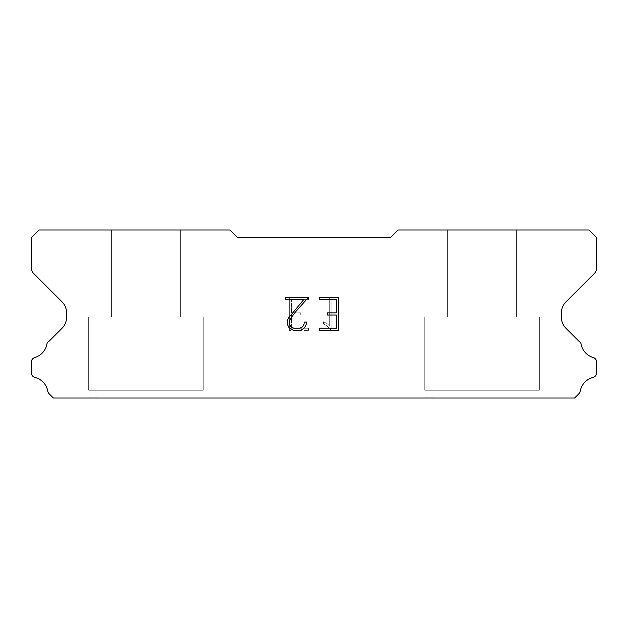<?xml version="1.0" encoding="UTF-8"?>
<svg xmlns="http://www.w3.org/2000/svg" width="628" height="628" viewBox="0 0 628 628"><rect width="100%" height="100%" fill="white"/><g stroke="black" fill="none" stroke-linecap="round" stroke-linejoin="round"><path stroke-width="0.47" stroke-dasharray="3.14 2.35" d="M180.338 229.981L111.596 229.981L111.596 317.054L180.338 317.054L111.596 317.054L180.338 317.054L180.338 229.981L111.596 229.981L111.596 317.054L180.338 317.054L111.596 317.054L180.338 317.054L180.338 229.981L111.596 229.981L111.596 317.054L180.338 317.054L111.596 317.054L180.338 317.054L180.338 229.981L111.596 229.981L111.596 317.054L180.338 317.054L111.596 317.054L180.338 317.054L180.338 229.981L111.596 229.981L111.596 317.054L180.338 317.054L111.596 317.054L180.338 317.054L180.338 229.981L111.596 229.981L111.596 317.054L180.338 317.054L111.596 317.054L180.338 317.054L180.338 229.981L111.596 229.981L111.596 317.054L180.338 317.054L111.596 317.054L180.338 317.054L180.338 229.981L111.596 229.981L111.596 317.054L180.338 317.054L111.596 317.054L180.338 317.054L180.338 229.981L111.596 229.981L111.596 317.054L180.338 317.054L111.596 317.054L180.338 317.054L180.338 229.981L111.596 229.981L111.596 317.054L180.338 317.054L111.596 317.054L180.338 317.054L180.338 229.981L111.596 229.981L111.596 317.054L180.338 317.054L111.596 317.054L180.338 317.054L180.338 229.981L111.596 229.981L111.596 317.054L180.338 317.054L111.596 317.054L180.338 317.054L180.338 229.981L111.596 229.981L111.596 317.054L180.338 317.054L111.596 317.054L180.338 317.054L180.338 229.981L111.596 229.981L111.596 317.054L180.338 317.054L111.596 317.054L180.338 317.054L180.338 229.981L111.596 229.981L111.596 317.054L180.338 317.054L111.596 317.054L180.338 317.054L180.338 229.981L111.596 229.981L111.596 317.054L180.338 317.054L111.596 317.054L180.338 317.054L180.338 229.981L111.596 229.981L111.596 317.054L180.338 317.054L111.596 317.054L180.338 317.054L180.338 229.981L111.596 229.981L111.596 317.054L180.338 317.054L111.596 317.054L180.338 317.054L180.338 229.981L111.596 229.981L111.596 317.054L180.338 317.054L111.596 317.054L180.338 317.054L180.338 229.981L111.596 229.981L111.596 317.054L180.338 317.054L111.596 317.054L180.338 317.054L180.338 229.981L111.596 229.981L111.596 317.054L180.338 317.054L111.596 317.054L180.338 317.054L180.338 229.981L111.596 229.981L111.596 317.054L180.338 317.054L111.596 317.054L180.338 317.054L180.338 229.981L111.596 229.981L111.596 317.054L180.338 317.054L111.596 317.054L180.338 317.054L180.338 229.981L111.596 229.981L111.596 317.054L180.338 317.054L111.596 317.054L180.338 317.054L180.338 229.981L111.596 229.981L111.596 317.054L180.338 317.054L111.596 317.054L180.338 317.054L180.338 229.981L111.596 229.981L111.596 317.054L180.338 317.054L111.596 317.054L180.338 317.054L180.338 229.981L111.596 229.981L111.596 317.054L180.338 317.054L111.596 317.054L180.338 317.054L180.338 229.981L111.596 229.981L111.596 317.054L180.338 317.054L111.596 317.054L180.338 317.054L180.338 229.981L111.596 229.981L111.596 317.054L180.338 317.054L111.596 317.054L180.338 317.054L180.338 229.981L111.596 229.981L111.596 317.054L180.338 317.054L111.596 317.054L180.338 317.054L180.338 229.981L111.596 229.981L111.596 317.054L180.338 317.054L111.596 317.054L180.338 317.054L180.338 229.981L111.596 229.981L111.596 317.054L180.338 317.054L111.596 317.054L180.338 317.054L180.338 229.981L111.596 229.981L111.596 317.054L180.338 317.054L111.596 317.054L180.338 317.054L180.338 229.981L111.596 229.981L111.596 317.054L180.338 317.054L111.596 317.054L180.338 317.054L180.338 229.981L111.596 229.981L111.596 317.054L180.338 317.054L111.596 317.054L180.338 317.054L180.338 229.981L111.596 229.981L111.596 317.054L180.338 317.054L180.338 229.981L111.596 229.981L111.596 317.054L180.338 317.054L180.338 229.981L111.596 229.981L111.596 317.054L180.338 317.054L180.338 229.981L111.596 229.981L111.596 317.054L180.338 317.054L180.338 229.981L111.596 229.981L111.596 317.054L180.338 317.054L180.338 229.981L111.596 229.981L111.596 317.054L180.338 317.054L180.338 229.981L111.596 229.981L111.596 317.054L180.338 317.054L180.338 229.981L111.596 229.981L111.596 317.054L180.338 317.054L180.338 229.981L111.596 229.981L111.596 317.054L180.338 317.054L180.338 229.981L111.596 229.981L111.596 317.054L180.338 317.054L180.338 229.981L111.596 229.981L111.596 317.054L180.338 317.054L180.338 229.981L111.596 229.981L111.596 317.054L180.338 317.054L180.338 229.981L111.596 229.981L111.596 317.054L180.338 317.054L180.338 229.981L111.596 229.981L111.596 317.054L180.338 317.054L180.338 229.981L111.596 229.981L111.596 317.054L180.338 317.054L180.338 229.981L111.596 229.981L111.596 317.054L180.338 317.054L180.338 229.981L111.596 229.981L111.596 317.054L180.338 317.054L180.338 229.981L111.596 229.981L111.596 317.054L180.338 317.054L180.338 229.981L111.596 229.981L111.596 317.054L180.338 317.054L180.338 229.981L111.596 229.981L111.596 317.054L180.338 317.054L180.338 229.981L111.596 229.981L111.596 317.054L180.338 317.054L180.338 229.981L111.596 229.981L111.596 317.054L180.338 317.054L180.338 229.981L111.596 229.981L111.596 317.054L180.338 317.054L180.338 229.981L111.596 229.981L111.596 317.054L180.338 317.054L180.338 229.981L111.596 229.981L111.596 317.054L180.338 317.054L180.338 229.981L111.596 229.981L111.596 317.054L180.338 317.054L180.338 229.981L111.596 229.981L111.596 317.054L180.338 317.054L180.338 229.981L111.596 229.981L111.596 317.054L180.338 317.054L180.338 229.981L111.596 229.981L111.596 317.054L180.338 317.054L180.338 229.981L111.596 229.981L111.596 317.054L180.338 317.054L180.338 229.981L111.596 229.981L111.596 317.054L180.338 317.054L180.338 229.981L111.596 229.981L111.596 317.054L180.338 317.054L180.338 229.981L111.596 229.981L111.596 317.054L180.338 317.054L180.338 229.981L111.596 229.981L111.596 317.054L180.338 317.054L180.338 229.981L111.596 229.981L111.596 317.054L180.338 317.054L180.338 229.981L111.596 229.981L180.338 229.981M88.681 397.862L203.252 398.019L88.681 397.862M516.404 229.981L447.662 229.981L447.662 317.054L516.404 317.054L447.662 317.054L516.404 317.054L516.404 229.981L447.662 229.981L447.662 317.054L516.404 317.054L447.662 317.054L516.404 317.054L516.404 229.981L447.662 229.981L447.662 317.054L516.404 317.054L447.662 317.054L516.404 317.054L516.404 229.981L447.662 229.981L447.662 317.054L516.404 317.054L447.662 317.054L516.404 317.054L516.404 229.981L447.662 229.981L447.662 317.054L516.404 317.054L447.662 317.054L516.404 317.054L516.404 229.981L447.662 229.981L447.662 317.054L516.404 317.054L447.662 317.054L516.404 317.054L516.404 229.981L447.662 229.981L447.662 317.054L516.404 317.054L447.662 317.054L516.404 317.054L516.404 229.981L447.662 229.981L447.662 317.054L516.404 317.054L447.662 317.054L516.404 317.054L516.404 229.981L447.662 229.981L447.662 317.054L516.404 317.054L447.662 317.054L516.404 317.054L516.404 229.981L447.662 229.981L447.662 317.054L516.404 317.054L447.662 317.054L516.404 317.054L516.404 229.981L447.662 229.981L447.662 317.054L516.404 317.054L447.662 317.054L516.404 317.054L516.404 229.981L447.662 229.981L447.662 317.054L516.404 317.054L447.662 317.054L516.404 317.054L516.404 229.981L447.662 229.981L447.662 317.054L516.404 317.054L447.662 317.054L516.404 317.054L516.404 229.981L447.662 229.981L447.662 317.054L516.404 317.054L447.662 317.054L516.404 317.054L516.404 229.981L447.662 229.981L447.662 317.054L516.404 317.054L447.662 317.054L516.404 317.054L516.404 229.981L447.662 229.981L447.662 317.054L516.404 317.054L447.662 317.054L516.404 317.054L516.404 229.981L447.662 229.981L447.662 317.054L516.404 317.054L447.662 317.054L516.404 317.054L516.404 229.981L447.662 229.981L447.662 317.054L516.404 317.054L447.662 317.054L516.404 317.054L516.404 229.981L447.662 229.981L447.662 317.054L516.404 317.054L447.662 317.054L516.404 317.054L516.404 229.981L447.662 229.981L447.662 317.054L516.404 317.054L447.662 317.054L516.404 317.054L516.404 229.981L447.662 229.981L447.662 317.054L516.404 317.054L447.662 317.054L516.404 317.054L516.404 229.981L447.662 229.981L447.662 317.054L516.404 317.054L447.662 317.054L516.404 317.054L516.404 229.981L447.662 229.981L447.662 317.054L516.404 317.054L447.662 317.054L516.404 317.054L516.404 229.981L447.662 229.981L447.662 317.054L516.404 317.054L447.662 317.054L516.404 317.054L516.404 229.981L447.662 229.981L447.662 317.054L516.404 317.054L447.662 317.054L516.404 317.054L516.404 229.981L447.662 229.981L447.662 317.054L516.404 317.054L447.662 317.054L516.404 317.054L516.404 229.981L447.662 229.981L447.662 317.054L516.404 317.054L447.662 317.054L516.404 317.054L516.404 229.981L447.662 229.981L447.662 317.054L516.404 317.054L447.662 317.054L516.404 317.054L516.404 229.981L447.662 229.981L447.662 317.054L516.404 317.054L447.662 317.054L516.404 317.054L516.404 229.981L447.662 229.981L447.662 317.054L516.404 317.054L447.662 317.054L516.404 317.054L516.404 229.981L447.662 229.981L447.662 317.054L516.404 317.054L447.662 317.054L516.404 317.054L516.404 229.981L447.662 229.981L447.662 317.054L516.404 317.054L447.662 317.054L516.404 317.054L516.404 229.981L447.662 229.981L447.662 317.054L516.404 317.054L447.662 317.054L516.404 317.054L516.404 229.981L447.662 229.981L447.662 317.054L516.404 317.054L447.662 317.054L516.404 317.054L516.404 229.981L447.662 229.981L447.662 317.054L516.404 317.054L447.662 317.054L516.404 317.054L516.404 229.981L447.662 229.981L447.662 317.054L516.404 317.054L516.404 229.981L447.662 229.981L447.662 317.054L516.404 317.054L516.404 229.981L447.662 229.981L447.662 317.054L516.404 317.054L516.404 229.981L447.662 229.981L447.662 317.054L516.404 317.054L516.404 229.981L447.662 229.981L447.662 317.054L516.404 317.054L516.404 229.981L447.662 229.981L447.662 317.054L516.404 317.054L516.404 229.981L447.662 229.981L447.662 317.054L516.404 317.054L516.404 229.981L447.662 229.981L447.662 317.054L516.404 317.054L516.404 229.981L447.662 229.981L447.662 317.054L516.404 317.054L516.404 229.981L447.662 229.981L447.662 317.054L516.404 317.054L516.404 229.981L447.662 229.981L447.662 317.054L516.404 317.054L516.404 229.981L447.662 229.981L447.662 317.054L516.404 317.054L516.404 229.981L447.662 229.981L447.662 317.054L516.404 317.054L516.404 229.981L447.662 229.981L447.662 317.054L516.404 317.054L516.404 229.981L447.662 229.981L447.662 317.054L516.404 317.054L516.404 229.981L447.662 229.981L447.662 317.054L516.404 317.054L516.404 229.981L447.662 229.981L447.662 317.054L516.404 317.054L516.404 229.981L447.662 229.981L447.662 317.054L516.404 317.054L516.404 229.981L447.662 229.981L447.662 317.054L516.404 317.054L516.404 229.981L447.662 229.981L447.662 317.054L516.404 317.054L516.404 229.981L447.662 229.981L447.662 317.054L516.404 317.054L516.404 229.981L447.662 229.981L447.662 317.054L516.404 317.054L516.404 229.981L447.662 229.981L447.662 317.054L516.404 317.054L516.404 229.981L447.662 229.981L447.662 317.054L516.404 317.054L516.404 229.981L447.662 229.981L447.662 317.054L516.404 317.054L516.404 229.981L447.662 229.981L447.662 317.054L516.404 317.054L516.404 229.981L447.662 229.981L447.662 317.054L516.404 317.054L516.404 229.981L447.662 229.981L447.662 317.054L516.404 317.054L516.404 229.981L447.662 229.981L447.662 317.054L516.404 317.054L516.404 229.981L447.662 229.981L447.662 317.054L516.404 317.054L516.404 229.981L447.662 229.981L447.662 317.054L516.404 317.054L516.404 229.981L447.662 229.981L447.662 317.054L516.404 317.054L516.404 229.981L447.662 229.981L447.662 317.054L516.404 317.054L516.404 229.981L447.662 229.981L447.662 317.054L516.404 317.054L516.404 229.981L447.662 229.981L447.662 317.054L516.404 317.054L516.404 229.981L447.662 229.981L516.404 229.981M424.748 397.862L539.319 398.019L424.748 397.862M539.319 317.054L424.748 317.054L424.748 390.224L539.319 390.224L424.748 390.224L539.319 390.224L539.319 317.054L424.748 317.054L424.748 390.224L539.319 390.224L424.748 390.224L539.319 390.224L539.319 317.054L424.748 317.054L424.748 390.224L539.319 390.224L424.748 390.224L539.319 390.224L539.319 317.054L424.748 317.054L424.748 390.224L539.319 390.224L424.748 390.224L539.319 390.224L539.319 317.054L424.748 317.054L424.748 390.224L539.319 390.224L424.748 390.224L539.319 390.224L539.319 317.054L424.748 317.054L424.748 390.224L539.319 390.224L424.748 390.224L539.319 390.224L539.319 317.054L424.748 317.054L424.748 390.224L539.319 390.224L424.748 390.224L539.319 390.224L539.319 317.054L424.748 317.054L424.748 390.224L539.319 390.224L424.748 390.224L539.319 390.224L539.319 317.054L424.748 317.054L424.748 390.224L539.319 390.224L424.748 390.224L539.319 390.224L539.319 317.054L424.748 317.054L424.748 390.224L539.319 390.224L424.748 390.224L539.319 390.224L539.319 317.054L424.748 317.054L424.748 390.224L539.319 390.224L424.748 390.224L539.319 390.224L539.319 317.054L424.748 317.054L424.748 390.224L539.319 390.224L424.748 390.224L539.319 390.224L539.319 317.054L424.748 317.054L424.748 390.224L539.319 390.224L424.748 390.224L539.319 390.224L539.319 317.054L424.748 317.054L424.748 390.224L539.319 390.224L424.748 390.224L539.319 390.224L539.319 317.054L424.748 317.054L424.748 390.224L539.319 390.224L424.748 390.224L539.319 390.224L539.319 317.054L424.748 317.054L424.748 390.224L539.319 390.224L424.748 390.224L539.319 390.224L539.319 317.054L424.748 317.054L424.748 390.224L539.319 390.224L424.748 390.224L539.319 390.224L539.319 317.054L424.748 317.054L424.748 390.224L539.319 390.224L424.748 390.224L539.319 390.224L539.319 317.054L424.748 317.054L424.748 390.224L539.319 390.224L424.748 390.224L539.319 390.224L539.319 317.054L424.748 317.054L424.748 390.224L539.319 390.224L424.748 390.224L539.319 390.224L539.319 317.054L424.748 317.054L424.748 390.224L539.319 390.224L424.748 390.224L539.319 390.224L539.319 317.054L424.748 317.054L424.748 390.224L539.319 390.224L424.748 390.224L539.319 390.224L539.319 317.054L424.748 317.054L424.748 390.224L539.319 390.224L424.748 390.224L539.319 390.224L539.319 317.054L424.748 317.054L424.748 390.224L539.319 390.224L424.748 390.224L539.319 390.224L539.319 317.054L424.748 317.054L424.748 390.224L539.319 390.224L424.748 390.224L539.319 390.224L539.319 317.054L424.748 317.054L424.748 390.224L539.319 390.224L424.748 390.224L539.319 390.224L539.319 317.054L424.748 317.054L424.748 390.224L539.319 390.224L424.748 390.224L539.319 390.224L539.319 317.054L424.748 317.054L424.748 390.224L539.319 390.224L424.748 390.224L539.319 390.224L539.319 317.054L424.748 317.054L424.748 390.224L539.319 390.224L424.748 390.224L539.319 390.224L539.319 317.054L424.748 317.054L424.748 390.224L539.319 390.224L424.748 390.224L539.319 390.224L539.319 317.054L424.748 317.054L424.748 390.224L539.319 390.224L424.748 390.224L539.319 390.224L539.319 317.054L424.748 317.054L424.748 390.224L539.319 390.224L424.748 390.224L539.319 390.224L539.319 317.054L424.748 317.054L424.748 390.224L539.319 390.224L424.748 390.224L539.319 390.224L539.319 317.054L424.748 317.054L424.748 390.224L539.319 390.224L424.748 390.224L539.319 390.224L539.319 317.054L424.748 317.054L424.748 390.224L539.319 390.224L424.748 390.224L539.319 390.224L539.319 317.054L424.748 317.054L424.748 390.224L539.319 390.224L539.319 317.054L424.748 317.054L424.748 390.224L539.319 390.224L539.319 317.054L424.748 317.054L424.748 390.224L539.319 390.224L539.319 317.054L424.748 317.054L424.748 390.224L539.319 390.224L539.319 317.054L424.748 317.054L424.748 390.224L539.319 390.224L539.319 317.054L424.748 317.054L424.748 390.224L539.319 390.224L539.319 317.054L424.748 317.054L424.748 390.224L539.319 390.224L539.319 317.054L424.748 317.054L424.748 390.224L539.319 390.224L539.319 317.054L424.748 317.054L424.748 390.224L539.319 390.224L539.319 317.054L424.748 317.054L424.748 390.224L539.319 390.224L539.319 317.054L424.748 317.054L424.748 390.224L539.319 390.224L539.319 317.054L424.748 317.054L424.748 390.224L539.319 390.224L539.319 317.054L424.748 317.054L424.748 390.224L539.319 390.224L539.319 317.054L424.748 317.054L424.748 390.224L539.319 390.224L539.319 317.054L424.748 317.054L424.748 390.224L539.319 390.224L539.319 317.054L424.748 317.054L424.748 390.224L539.319 390.224L539.319 317.054L424.748 317.054L424.748 390.224L539.319 390.224L539.319 317.054L424.748 317.054L424.748 390.224L539.319 390.224L539.319 317.054L424.748 317.054L424.748 390.224L539.319 390.224L539.319 317.054L424.748 317.054L424.748 390.224L539.319 390.224L539.319 317.054L424.748 317.054L424.748 390.224L539.319 390.224L539.319 317.054L424.748 317.054L424.748 390.224L539.319 390.224L539.319 317.054L424.748 317.054L424.748 390.224L539.319 390.224L539.319 317.054L424.748 317.054L424.748 390.224L539.319 390.224L539.319 317.054L424.748 317.054L424.748 390.224L539.319 390.224L539.319 317.054L424.748 317.054L424.748 390.224L539.319 390.224L539.319 317.054L424.748 317.054L424.748 390.224L539.319 390.224L539.319 317.054L424.748 317.054L424.748 390.224L539.319 390.224L539.319 317.054L424.748 317.054L424.748 390.224L539.319 390.224L539.319 317.054L424.748 317.054L424.748 390.224L539.319 390.224L539.319 317.054L424.748 317.054L424.748 390.224L539.319 390.224L539.319 317.054L424.748 317.054L424.748 390.224L539.319 390.224L539.319 317.054L424.748 317.054L424.748 390.224L539.319 390.224L539.319 317.054L424.748 317.054L424.748 390.224L539.319 390.224L539.319 317.054L424.748 317.054L424.748 390.224L539.319 390.224L539.319 317.054L424.748 317.054L539.319 317.054M203.252 317.054L88.681 317.054L88.681 390.224L203.252 390.224L88.681 390.224L203.252 390.224L203.252 317.054L88.681 317.054L88.681 390.224L203.252 390.224L88.681 390.224L203.252 390.224L203.252 317.054L88.681 317.054L88.681 390.224L203.252 390.224L88.681 390.224L203.252 390.224L203.252 317.054L88.681 317.054L88.681 390.224L203.252 390.224L88.681 390.224L203.252 390.224L203.252 317.054L88.681 317.054L88.681 390.224L203.252 390.224L88.681 390.224L203.252 390.224L203.252 317.054L88.681 317.054L88.681 390.224L203.252 390.224L88.681 390.224L203.252 390.224L203.252 317.054L88.681 317.054L88.681 390.224L203.252 390.224L88.681 390.224L203.252 390.224L203.252 317.054L88.681 317.054L88.681 390.224L203.252 390.224L88.681 390.224L203.252 390.224L203.252 317.054L88.681 317.054L88.681 390.224L203.252 390.224L88.681 390.224L203.252 390.224L203.252 317.054L88.681 317.054L88.681 390.224L203.252 390.224L88.681 390.224L203.252 390.224L203.252 317.054L88.681 317.054L88.681 390.224L203.252 390.224L88.681 390.224L203.252 390.224L203.252 317.054L88.681 317.054L88.681 390.224L203.252 390.224L88.681 390.224L203.252 390.224L203.252 317.054L88.681 317.054L88.681 390.224L203.252 390.224L88.681 390.224L203.252 390.224L203.252 317.054L88.681 317.054L88.681 390.224L203.252 390.224L88.681 390.224L203.252 390.224L203.252 317.054L88.681 317.054L88.681 390.224L203.252 390.224L88.681 390.224L203.252 390.224L203.252 317.054L88.681 317.054L88.681 390.224L203.252 390.224L88.681 390.224L203.252 390.224L203.252 317.054L88.681 317.054L88.681 390.224L203.252 390.224L88.681 390.224L203.252 390.224L203.252 317.054L88.681 317.054L88.681 390.224L203.252 390.224L88.681 390.224L203.252 390.224L203.252 317.054L88.681 317.054L88.681 390.224L203.252 390.224L88.681 390.224L203.252 390.224L203.252 317.054L88.681 317.054L88.681 390.224L203.252 390.224L88.681 390.224L203.252 390.224L203.252 317.054L88.681 317.054L88.681 390.224L203.252 390.224L88.681 390.224L203.252 390.224L203.252 317.054L88.681 317.054L88.681 390.224L203.252 390.224L88.681 390.224L203.252 390.224L203.252 317.054L88.681 317.054L88.681 390.224L203.252 390.224L88.681 390.224L203.252 390.224L203.252 317.054L88.681 317.054L88.681 390.224L203.252 390.224L88.681 390.224L203.252 390.224L203.252 317.054L88.681 317.054L88.681 390.224L203.252 390.224L88.681 390.224L203.252 390.224L203.252 317.054L88.681 317.054L88.681 390.224L203.252 390.224L88.681 390.224L203.252 390.224L203.252 317.054L88.681 317.054L88.681 390.224L203.252 390.224L88.681 390.224L203.252 390.224L203.252 317.054L88.681 317.054L88.681 390.224L203.252 390.224L88.681 390.224L203.252 390.224L203.252 317.054L88.681 317.054L88.681 390.224L203.252 390.224L88.681 390.224L203.252 390.224L203.252 317.054L88.681 317.054L88.681 390.224L203.252 390.224L88.681 390.224L203.252 390.224L203.252 317.054L88.681 317.054L88.681 390.224L203.252 390.224L88.681 390.224L203.252 390.224L203.252 317.054L88.681 317.054L88.681 390.224L203.252 390.224L88.681 390.224L203.252 390.224L203.252 317.054L88.681 317.054L88.681 390.224L203.252 390.224L88.681 390.224L203.252 390.224L203.252 317.054L88.681 317.054L88.681 390.224L203.252 390.224L88.681 390.224L203.252 390.224L203.252 317.054L88.681 317.054L88.681 390.224L203.252 390.224L88.681 390.224L203.252 390.224L203.252 317.054L88.681 317.054L88.681 390.224L203.252 390.224L203.252 317.054L88.681 317.054L88.681 390.224L203.252 390.224L203.252 317.054L88.681 317.054L88.681 390.224L203.252 390.224L203.252 317.054L88.681 317.054L88.681 390.224L203.252 390.224L203.252 317.054L88.681 317.054L88.681 390.224L203.252 390.224L203.252 317.054L88.681 317.054L88.681 390.224L203.252 390.224L203.252 317.054L88.681 317.054L88.681 390.224L203.252 390.224L203.252 317.054L88.681 317.054L88.681 390.224L203.252 390.224L203.252 317.054L88.681 317.054L88.681 390.224L203.252 390.224L203.252 317.054L88.681 317.054L88.681 390.224L203.252 390.224L203.252 317.054L88.681 317.054L88.681 390.224L203.252 390.224L203.252 317.054L88.681 317.054L88.681 390.224L203.252 390.224L203.252 317.054L88.681 317.054L88.681 390.224L203.252 390.224L203.252 317.054L88.681 317.054L88.681 390.224L203.252 390.224L203.252 317.054L88.681 317.054L88.681 390.224L203.252 390.224L203.252 317.054L88.681 317.054L88.681 390.224L203.252 390.224L203.252 317.054L88.681 317.054L88.681 390.224L203.252 390.224L203.252 317.054L88.681 317.054L88.681 390.224L203.252 390.224L203.252 317.054L88.681 317.054L88.681 390.224L203.252 390.224L203.252 317.054L88.681 317.054L88.681 390.224L203.252 390.224L203.252 317.054L88.681 317.054L88.681 390.224L203.252 390.224L203.252 317.054L88.681 317.054L88.681 390.224L203.252 390.224L203.252 317.054L88.681 317.054L88.681 390.224L203.252 390.224L203.252 317.054L88.681 317.054L88.681 390.224L203.252 390.224L203.252 317.054L88.681 317.054L88.681 390.224L203.252 390.224L203.252 317.054L88.681 317.054L88.681 390.224L203.252 390.224L203.252 317.054L88.681 317.054L88.681 390.224L203.252 390.224L203.252 317.054L88.681 317.054L88.681 390.224L203.252 390.224L203.252 317.054L88.681 317.054L88.681 390.224L203.252 390.224L203.252 317.054L88.681 317.054L88.681 390.224L203.252 390.224L203.252 317.054L88.681 317.054L88.681 390.224L203.252 390.224L203.252 317.054L88.681 317.054L88.681 390.224L203.252 390.224L203.252 317.054L88.681 317.054L88.681 390.224L203.252 390.224L203.252 317.054L88.681 317.054L88.681 390.224L203.252 390.224L203.252 317.054L88.681 317.054L88.681 390.224L203.252 390.224L203.252 317.054L88.681 317.054L203.252 317.054M336.467 315.044L336.467 328.224L319.55 328.224L319.55 330.414L338.665 330.414L338.665 297.484L319.55 297.484L319.55 299.682L336.467 299.682L336.467 312.854L327.243 312.854L327.243 315.044L336.467 315.044M306.37 324.04L306.37 322.062L304.14 322.062L304.14 323.867L302.688 326.764L299.791 328.224L293.833 328.224L290.913 326.764L289.477 323.867L289.477 320.979L290.96 317.972L295.521 311.888L308.348 297.484L285.701 297.484L285.701 299.682L303.693 299.682L288.809 317.595L287.224 320.751L287.224 324.009L288.809 327.219L290.442 328.829L293.637 330.414L299.964 330.414L303.183 328.852L304.808 327.259L306.37 324.04M291.533 328.224L291.533 315.044L291.533 328.224L308.45 328.224L291.533 328.224M291.533 315.044L300.757 315.044L291.533 315.044M300.757 315.044L300.757 312.854L300.757 315.044M300.757 312.854L291.533 312.854L300.757 312.854M291.533 312.854L291.533 299.682L291.533 312.854M291.533 299.682L308.45 299.682L291.533 299.682M308.45 299.682L308.45 297.484L308.45 299.682M308.45 330.414L308.45 328.224L308.45 330.414L289.335 330.414L308.45 330.414M289.335 297.484L289.335 330.414L289.335 297.484L308.45 297.484L289.335 297.484M323.538 321.787L323.538 324.103L323.538 321.787L327.188 323.585L323.538 321.787M323.538 324.103L326.756 325.728L323.538 324.103M326.756 325.728L331.427 330.375L326.756 325.728M331.427 330.375L331.89 330.375L331.427 330.375M331.89 330.375L331.89 297.436L331.89 330.375M329.692 326.113L327.188 323.585L329.692 326.113L329.692 297.436L329.692 326.113M331.89 297.436L329.692 297.436L331.89 297.436M237.619 237.619L229.981 229.981L39.038 229.981L31.4 237.619L31.4 268.062A7.638 7.638 0 0 0 33.637 273.463L62.062 301.887A15.276 15.276 0 0 1 66.537 312.689L66.537 317.43A15.276 15.276 0 0 1 62.062 328.232L49.07 341.216A4.584 4.584 0 0 0 46.794 344.599A17.411 17.411 0 0 1 34.689 357.599A4.584 4.584 0 0 0 31.4 361.995L31.4 372.93A4.584 4.584 0 0 0 34.87 377.381A17.411 17.411 0 0 1 47.799 391.268A4.584 4.584 0 0 0 49.07 393.709L53.38 398.019L574.62 398.019L578.93 393.709A4.584 4.584 0 0 0 580.201 391.268A17.411 17.411 0 0 1 593.13 377.381A4.584 4.584 0 0 0 596.6 372.93L596.6 361.995A4.584 4.584 0 0 0 593.311 357.599A17.411 17.411 0 0 1 581.206 344.599A4.584 4.584 0 0 0 578.93 341.216L565.938 328.232A15.276 15.276 0 0 1 561.463 317.43L561.463 312.689A15.276 15.276 0 0 1 565.938 301.887L594.363 273.463A7.638 7.638 0 0 0 596.6 268.062L596.6 237.619L588.962 229.981L398.019 229.981L390.381 237.619L237.619 237.619M539.319 398.019L424.748 398.019L539.319 398.019M203.252 398.019L88.681 398.019L203.252 398.019"/><path stroke-width="0.94" d="M336.467 328.224L336.467 315.044L327.243 315.044L327.243 312.854L336.467 312.854L336.467 299.682L319.55 299.682L319.55 297.484L338.665 297.484L338.665 330.414L319.55 330.414L319.55 328.224L336.467 328.224M306.37 322.062L306.37 324.04L304.808 327.259L303.183 328.852L299.964 330.414L293.637 330.414L290.442 328.829L288.809 327.219L287.224 324.009L287.224 320.751L288.809 317.595L303.693 299.682L285.701 299.682L285.701 297.484L308.348 297.484L295.521 311.888L290.96 317.972L289.477 320.979L289.477 323.867L290.913 326.764L293.833 328.224L299.791 328.224L302.688 326.764L304.14 323.867L304.14 322.062L306.37 322.062M390.381 237.619L237.619 237.619L229.981 229.981L39.038 229.981L31.4 237.619L31.4 268.062A7.638 7.638 0 0 0 33.637 273.463L62.062 301.887A15.276 15.276 0 0 1 66.537 312.689L66.537 317.43A15.276 15.276 0 0 1 62.062 328.232L49.07 341.216A4.584 4.584 0 0 0 46.794 344.599A17.411 17.411 0 0 1 34.689 357.599A4.584 4.584 0 0 0 31.4 361.995L31.4 372.93A4.584 4.584 0 0 0 34.87 377.381A17.411 17.411 0 0 1 47.799 391.268A4.584 4.584 0 0 0 49.07 393.709L53.38 398.019L574.62 398.019L578.93 393.709A4.584 4.584 0 0 0 580.201 391.268A17.411 17.411 0 0 1 593.13 377.381A4.584 4.584 0 0 0 596.6 372.93L596.6 361.995A4.584 4.584 0 0 0 593.311 357.599A17.411 17.411 0 0 1 581.206 344.599A4.584 4.584 0 0 0 578.93 341.216L565.938 328.232A15.276 15.276 0 0 1 561.463 317.43L561.463 312.689A15.276 15.276 0 0 1 565.938 301.887L594.363 273.463A7.638 7.638 0 0 0 596.6 268.062L596.6 237.619L588.962 229.981L398.019 229.981L390.381 237.619"/></g></svg>
